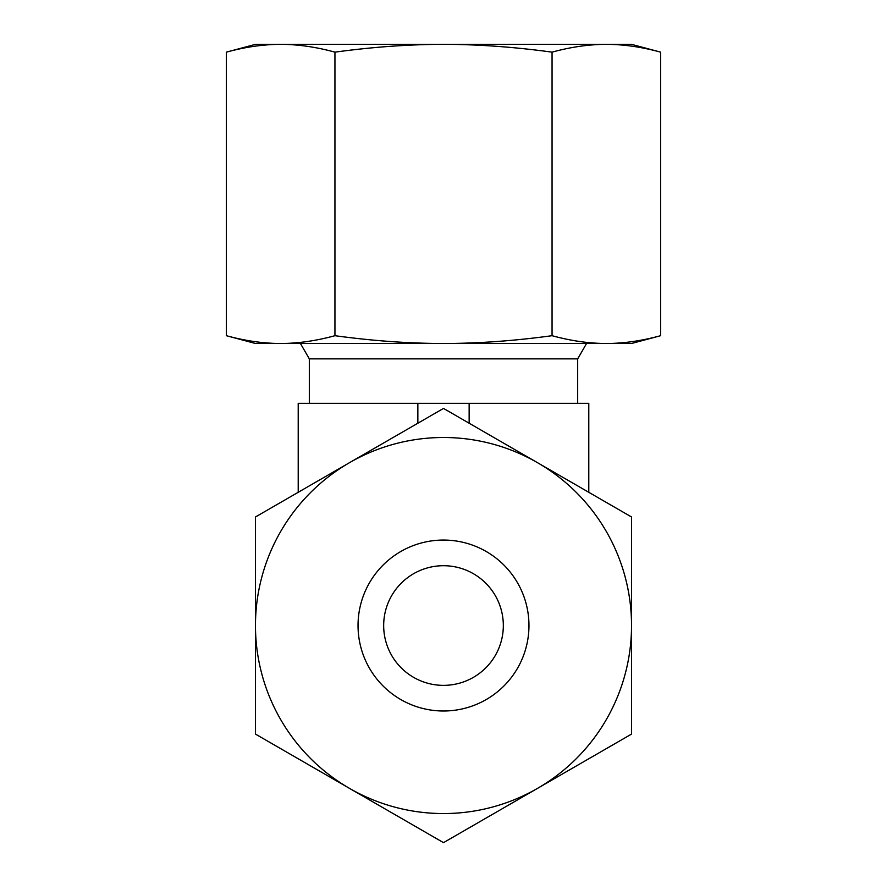 <?xml version="1.0" encoding="UTF-8"?>
<svg xmlns="http://www.w3.org/2000/svg" width="887" height="887" viewBox="0 0 887 887"><rect width="100%" height="100%" fill="white"/><g stroke="black" fill="none" stroke-linecap="round" stroke-linejoin="round"><path stroke-width="1.33" d="M577.681 403.319L577.681 358.869L309.319 358.869L300.438 343.491M443.5 685.363A59.828 59.828 0 0 1 383.672 625.535A59.828 59.828 0 0 1 443.5 565.706A59.828 59.828 0 0 1 503.328 625.535A59.828 59.828 0 0 1 443.5 685.363M588.791 492.296L588.791 403.319L298.209 403.319L298.209 492.296M469.145 423.221L469.145 403.319M417.855 423.221L417.855 403.319M443.5 540.061A85.462 85.462 0 0 1 528.962 625.535A85.462 85.462 0 0 1 443.5 710.997A85.462 85.462 0 0 1 358.038 625.535A85.462 85.462 0 0 1 443.5 540.061M443.5 813.556A188.033 188.033 0 0 1 349.489 788.366L443.5 842.65L631.533 734.092L631.533 516.977L443.5 408.419L349.489 462.692A188.033 188.033 0 0 1 631.533 625.535A188.033 188.033 0 0 1 443.5 813.556M255.467 734.092L349.489 788.366A188.033 188.033 0 0 1 255.467 625.535L255.467 734.092M255.467 516.977L255.467 625.535A188.033 188.033 0 0 1 349.489 462.692L255.467 516.977M660.615 52.145C641.7 46.967 623.605 44.372 606.342 44.35L255.467 44.35L226.385 52.145C245.3 46.967 263.395 44.372 280.658 44.35C297.932 44.372 316.027 46.967 334.942 52.145C372.773 46.967 408.962 44.372 443.5 44.35C478.038 44.372 514.227 46.967 552.058 52.145C570.973 46.967 589.068 44.372 606.342 44.35L631.533 44.35L660.615 52.145L660.615 335.696L631.533 343.491L606.342 343.491C589.068 343.469 570.973 340.874 552.058 335.696C514.227 340.874 478.038 343.469 443.5 343.491C408.962 343.469 372.773 340.874 334.942 335.696C316.027 340.874 297.932 343.469 280.658 343.491L255.467 343.491L226.385 335.696C245.3 340.874 263.395 343.469 280.658 343.491L606.342 343.491C623.605 343.469 641.7 340.874 660.615 335.696M226.385 52.145L226.385 335.696M552.058 52.145L552.058 335.696M334.942 52.145L334.942 335.696M309.319 403.319L309.319 358.869M577.681 358.869L586.562 343.491"/></g></svg>
